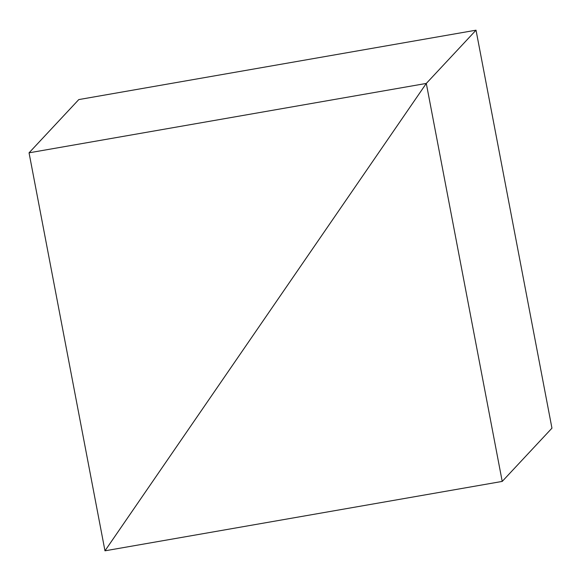 <?xml version="1.0" encoding="UTF-8"?>
<svg xmlns="http://www.w3.org/2000/svg" width="581" height="581" viewBox="0 0 581 581"><rect width="100%" height="100%" fill="white"/><g stroke="black" fill="none" stroke-linecap="round" stroke-linejoin="round"><path stroke-width="0.87" d="M104.972 550.817L426.301 83.432L502.216 481.417L104.972 550.817L426.301 83.432L29.05 152.825L104.972 550.817M29.05 152.825L78.784 99.583L476.028 30.183L426.301 83.432L476.028 30.183L551.95 428.175L502.216 481.417"/></g></svg>
